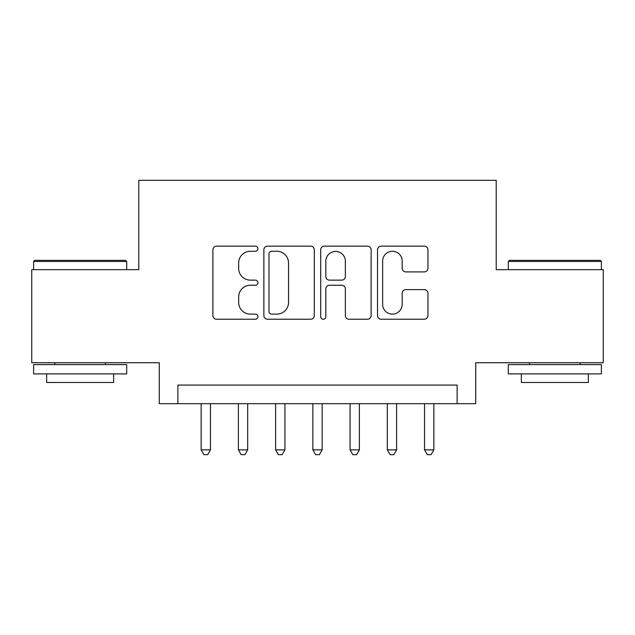 <?xml version="1.0" encoding="UTF-8"?>
<svg xmlns="http://www.w3.org/2000/svg" width="635" height="635" viewBox="0 0 635 635"><rect width="100%" height="100%" fill="white"/><g stroke="black" fill="none" stroke-linecap="round" stroke-linejoin="round"><path stroke-width="0.95" d="M257.929 248.706A2.556 2.556 0 0 0 255.373 246.142L216.543 246.142A3.651 3.651 0 0 0 212.892 249.801L212.892 315.579A3.651 3.651 0 0 0 216.543 319.23L255.373 319.23A2.556 2.556 0 0 0 257.929 316.674A2.556 2.556 0 0 0 255.373 314.119L250.349 314.119A11.692 11.692 0 0 1 238.657 302.427L238.657 296.942A11.692 11.692 0 0 1 250.349 285.25L255.373 285.25A2.556 2.556 0 0 0 257.929 282.686A2.556 2.556 0 0 0 255.373 280.13L250.349 280.13A11.692 11.692 0 0 1 238.657 268.438L238.657 262.953A11.692 11.692 0 0 1 250.349 251.262L255.373 251.262A2.556 2.556 0 0 0 257.929 248.706M424.299 271.907A3.651 3.651 0 0 0 427.958 268.256L427.958 249.801A3.651 3.651 0 0 0 424.299 246.142L381.183 246.142A3.651 3.651 0 0 0 377.523 249.801L377.523 315.579A3.651 3.651 0 0 0 381.183 319.23L424.299 319.23A3.651 3.651 0 0 0 427.958 315.579L427.958 293.291A3.651 3.651 0 0 0 424.299 289.631L405.844 289.631A3.651 3.651 0 0 0 402.193 293.291L402.193 304.34A9.779 9.779 0 0 1 392.414 314.119A9.779 9.779 0 0 1 382.643 304.34L382.643 261.033A9.779 9.779 0 0 1 392.414 251.262A9.779 9.779 0 0 1 402.193 261.033L402.193 268.256A3.651 3.651 0 0 0 405.844 271.907L424.299 271.907M457.121 403.693L475.734 403.693L475.734 362.736L603.25 362.736L603.25 269.661L496.213 269.661L496.213 180.3L138.787 180.3L138.787 269.661L31.75 269.661L31.75 362.736L159.266 362.736L159.266 403.693L457.121 403.693L457.121 385.072L177.879 385.072L177.879 403.693M314.301 249.801A3.651 3.651 0 0 0 310.65 246.142L267.526 246.142A3.651 3.651 0 0 0 263.866 249.801L263.866 315.579A3.651 3.651 0 0 0 267.526 319.23L310.65 319.23A3.651 3.651 0 0 0 314.301 315.579L314.301 249.801M324.35 246.142L367.474 246.142A3.651 3.651 0 0 1 371.134 249.801L371.134 315.579A3.651 3.651 0 0 1 367.474 319.23L349.02 319.23A3.651 3.651 0 0 1 345.369 315.579L345.369 288.901A3.651 3.651 0 0 0 341.709 285.25L329.47 285.25A3.651 3.651 0 0 0 325.811 288.901L325.811 316.674A2.556 2.556 0 0 1 323.255 319.23A2.556 2.556 0 0 1 320.699 316.674L320.699 249.801A3.651 3.651 0 0 1 324.35 246.142M271.542 251.262A2.556 2.556 0 0 0 268.986 253.817L268.986 311.563A2.556 2.556 0 0 0 271.542 314.119L276.844 314.119A11.692 11.692 0 0 0 288.536 302.427L288.536 262.953A11.692 11.692 0 0 0 276.844 251.262L271.542 251.262M345.369 261.215A9.779 9.779 0 0 0 335.59 251.444A9.779 9.779 0 0 0 325.811 261.215L325.811 276.479A3.651 3.651 0 0 0 329.47 280.13L341.709 280.13A3.651 3.651 0 0 0 345.369 276.479L345.369 261.215M201.152 403.693L201.152 449.858L210.463 449.858L210.463 403.693M210.463 449.858L207.669 454.7L203.946 454.7L201.152 449.858M34.727 260.35L125.571 260.35L126.69 261.469L33.615 261.469L34.727 260.35M80.153 373.904L33.615 373.904L33.615 364.601L126.69 364.601L126.69 373.904L80.153 373.904M113.657 373.904L113.657 382.468L46.641 382.468L46.641 373.904M509.429 260.35L600.273 260.35L601.385 261.469L508.31 261.469L509.429 260.35M554.847 373.904L508.31 373.904L508.31 364.601L601.385 364.601L601.385 373.904L554.847 373.904M588.359 373.904L588.359 382.468L521.343 382.468L521.343 373.904M238.387 403.693L238.387 449.858L247.69 449.858L247.69 403.693M247.69 449.858L244.896 454.7L241.173 454.7L238.387 449.858M275.614 403.693L275.614 449.858L284.924 449.858L284.924 403.693M284.924 449.858L282.13 454.7L278.408 454.7L275.614 449.858M312.849 403.693L312.849 449.858L322.151 449.858L322.151 403.693M322.151 449.858L319.365 454.7L315.635 454.7L312.849 449.858M350.075 403.693L350.075 449.858L359.386 449.858L359.386 403.693M359.386 449.858L356.592 454.7L352.869 454.7L350.075 449.858M387.31 403.693L387.31 449.858L396.613 449.858L396.613 403.693M396.613 449.858L393.827 454.7L390.104 454.7L387.31 449.858M424.537 403.693L424.537 449.858L433.848 449.858L433.848 403.693M433.848 449.858L431.054 454.7L427.331 454.7L424.537 449.858M33.615 269.661L33.615 261.469M54.832 364.601L54.832 362.736M105.466 364.601L105.466 362.736M126.69 269.661L126.69 261.469M508.31 269.661L508.31 261.469M529.534 364.601L529.534 362.736M580.168 364.601L580.168 362.736M601.385 269.661L601.385 261.469"/></g></svg>
